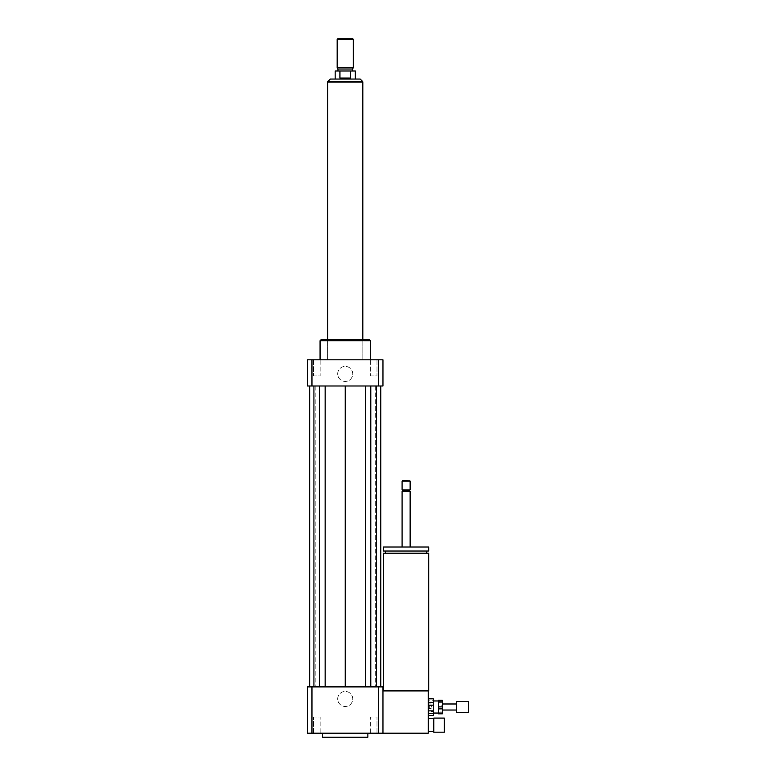 <?xml version="1.0" encoding="UTF-8"?>
<svg xmlns="http://www.w3.org/2000/svg" width="776" height="776" viewBox="0 0 776 776"><rect width="100%" height="100%" fill="white"/><g stroke="black" fill="none" stroke-linecap="round" stroke-linejoin="round"><path stroke-width="0.58" stroke-dasharray="3.88 2.91" d="M316.802 733.174L313.455 733.174L316.802 733.174M316.802 717.072L313.455 717.072L316.802 717.072M370.317 733.174L377 733.174L370.317 733.174L370.317 717.072L377 717.072L370.317 717.072L377 717.072L370.317 717.072L370.317 733.174L377 733.174L370.317 733.174M320.149 733.174L313.455 733.174L320.149 733.174L320.149 717.072L313.455 717.072L320.149 717.072L320.149 733.174M316.802 359.821L313.455 359.821L316.802 359.821M316.802 375.923L313.455 375.923L316.802 375.923M320.149 359.821L313.455 359.821L320.149 359.821L320.149 375.923L313.455 375.923L320.149 375.923L320.149 359.821M373.663 359.821L370.317 359.821L373.663 359.821M373.663 375.923L370.317 375.923L373.663 375.923M370.317 359.821L377 359.821L370.317 359.821L370.317 375.923L377 375.923L370.317 375.923L370.317 359.821M337.705 698.963A7.527 7.527 0 0 1 345.233 691.435A7.527 7.527 0 0 1 352.75 698.963A7.527 7.527 0 0 1 345.233 706.48A7.527 7.527 0 0 1 337.705 698.963M352.75 698.963A7.527 7.527 0 0 0 341.469 692.444A7.527 7.527 0 0 0 341.469 705.471A7.527 7.527 0 0 0 352.75 698.963M337.705 373.916A7.527 7.527 0 0 1 345.233 366.388A7.527 7.527 0 0 1 352.75 373.916A7.527 7.527 0 0 1 345.233 381.433A7.527 7.527 0 0 1 337.705 373.916M352.75 373.916A7.527 7.527 0 0 0 341.469 367.397A7.527 7.527 0 0 0 341.469 380.424A7.527 7.527 0 0 0 352.75 373.916M429.264 706.005L429.264 708.013L429.264 706.005L428.255 706.005L428.255 708.013L428.255 706.005M444.357 718.081L444.357 732.166M433.784 718.081L433.784 732.166M433.289 718.586L433.289 731.661M428.255 718.586L428.255 731.661L428.255 718.586M428.759 553.24L383.47 553.24M428.255 690.912L406.11 690.912L428.255 690.912L428.255 733.174L382.966 733.174L382.966 690.912L428.759 690.912M406.11 553.24L426.742 553.24L406.11 553.24M406.11 551.028L426.742 551.028L406.11 551.028M428.759 551.028L383.47 551.028M428.759 547.002L383.47 547.002M406.11 547.002L402.084 547.002L406.11 547.002M410.135 491.402L402.084 491.402M409.389 490.645L402.841 490.645M410.135 489.889L402.084 489.889M410.135 481.091L402.084 481.091M409.641 480.587L402.589 480.587M382.966 690.912L382.966 733.174L307.49 733.174L307.49 686.886L311.952 686.886L311.952 733.174M367.873 737.2L322.583 737.2M322.583 733.174L367.873 733.174L322.583 733.174M382.966 733.174L382.966 686.886L311.952 686.886M309.808 686.886L315.192 686.886L309.808 686.886L309.808 385.992L315.192 385.992L309.808 385.992M309.711 686.886L315.192 686.886L309.711 686.886L313.931 686.886L309.711 686.886L309.711 385.992L315.192 385.992L309.711 385.992L313.931 385.992L309.711 385.992L309.711 686.886L309.711 385.992M319.673 686.886L313.931 686.886L325.154 686.886L319.673 686.886L319.673 385.992L313.931 385.992L319.673 385.992M345.233 686.886L325.154 686.886L365.312 686.886L345.233 686.886L345.233 385.992L325.154 385.992L345.233 385.992M370.792 686.886L376.525 686.886L370.792 686.886L370.792 385.992L365.312 385.992L376.525 385.992L370.792 385.992M380.754 686.886L375.274 686.886L380.754 686.886L380.754 385.992L375.274 385.992L380.754 385.992L380.754 686.886L380.754 385.992M380.657 686.886L375.274 686.886L380.657 686.886L380.657 385.992L375.274 385.992L380.657 385.992M378.513 686.886L378.513 733.174M370.385 340.703L320.071 340.703M345.233 359.821L320.071 359.821L345.233 359.821M369.386 339.694L321.08 339.694M345.233 339.694L327.618 339.694L345.233 339.694M307.49 385.992L382.966 385.992L382.966 359.821L307.49 359.821L307.49 385.992M311.952 385.992L311.952 359.821M378.513 385.992L378.513 359.821M375.274 385.992L375.274 686.886L375.274 385.992M376.525 385.992L376.525 686.886M365.312 385.992L365.312 686.886M315.192 385.992L315.192 686.886L315.192 385.992M325.154 385.992L325.154 686.886M313.931 385.992L313.931 686.886M335.164 79.055L355.292 79.055M335.164 71.004L339.927 71.004L339.927 78.046L345.233 78.919L350.529 78.046L350.529 71.004L355.292 71.004M339.927 78.046L350.529 78.046M350.529 71.004L339.927 71.004M330.285 79.055L360.171 79.055M327.618 82.072L362.838 82.072M337.686 38.8L352.779 38.8M337.182 39.304L353.284 39.304M337.182 67.687L353.284 67.687M337.938 68.986L352.527 68.986M345.233 71.004L337.938 71.004L345.233 71.004M438.314 700.971L438.314 705.142L442.339 705.142L442.339 700.971L438.314 700.971L438.314 713.047L438.314 700.194M442.339 713.823L442.339 713.173L438.314 713.173L438.314 713.823M438.314 707.14L438.314 711.961L442.339 711.961L442.339 707.14L438.314 707.14L438.314 705.142M438.314 711.961L438.314 713.173M442.339 705.142L442.339 707.14M442.339 711.961L442.339 713.173M431.272 707.198L431.272 705.5L431.272 707.198M428.255 706.82L428.255 708.517L428.255 706.82M428.255 715.171L433.289 715.171L433.289 711.679L428.255 711.679L428.255 715.559L428.255 698.458L428.255 700.709L433.289 700.709L433.289 698.468L428.255 698.468M428.255 708.876L433.289 708.876L433.289 703.134L428.255 703.134L428.255 711.679M433.289 708.876L433.289 711.679M433.289 700.709L433.289 703.134M433.289 706.257L433.289 713.047L433.289 706.257M428.255 700.709L428.255 703.134M468.51 701.475L468.51 712.543M456.433 701.475L456.433 712.543M456.433 706.635L456.433 710.03L456.433 706.635M442.339 706.635L442.339 710.03L442.339 706.635M442.339 700.194L442.339 700.971M362.693 81.567L327.773 81.567M313.455 733.174L313.455 717.072L313.455 733.174M377 733.174L377 717.072L377 733.174M313.455 359.821L313.455 375.923L313.455 359.821M377 359.821L377 375.923L377 359.821M428.255 708.013L429.264 708.013M362.838 359.821L362.838 339.694L362.838 359.821M327.618 359.821L327.618 339.694L327.618 359.821M428.255 705.5L431.272 705.5L432.183 707.014L431.272 708.517L428.255 708.517"/><path stroke-width="1.16" d="M444.357 732.166L444.357 718.081L433.784 718.081L433.784 732.166L444.357 732.166M433.784 732.166L433.289 731.661L433.784 718.081M433.289 718.586L428.255 718.586M383.47 690.912L383.47 553.24L428.759 553.24L428.759 690.912L382.966 690.912M406.11 551.028L428.759 551.028L428.759 547.002L383.47 547.002L383.47 551.028L406.11 551.028M402.084 547.002L402.084 491.402L410.135 491.402L410.135 547.002M402.084 491.402L402.841 490.645L409.389 490.645L410.135 491.402M406.11 489.889L410.135 489.889L410.135 481.091L402.084 481.091L402.084 489.889L406.11 489.889M402.084 481.091L402.589 480.587L410.135 481.091M311.952 686.886L311.952 733.174L307.49 733.174L307.49 686.886L378.513 686.886L378.513 733.174L428.255 733.174L428.255 690.912M322.583 733.174L322.583 737.2L367.873 737.2L367.873 733.174M378.513 686.886L382.966 686.886L382.966 733.174M311.952 733.174L378.513 733.174M320.071 359.821L320.071 340.703L370.385 340.703L370.385 359.821M320.071 340.703L321.08 339.694L369.386 339.694L370.385 340.703M378.513 385.992L378.513 359.821L382.966 359.821L382.966 385.992L307.49 385.992L307.49 359.821L311.952 359.821L311.952 385.992M378.513 359.821L311.952 359.821M365.312 385.992L365.312 686.886M345.233 385.992L345.233 686.886M370.792 385.992L370.792 686.886M376.525 385.992L376.525 686.886M380.754 385.992L380.754 686.886M309.711 385.992L309.711 686.886M313.931 385.992L313.931 686.886M319.673 385.992L319.673 686.886M325.154 385.992L325.154 686.886M339.927 78.046L339.927 71.004L350.529 71.004L350.529 78.046L339.927 78.046L350.529 78.046M350.529 71.004L355.292 71.004L355.292 79.055L335.164 79.055L335.164 71.004L339.927 71.004M360.171 79.055L330.285 79.055L327.773 81.567L362.693 81.567L360.171 79.055M353.284 39.304L352.779 38.8L337.686 38.8L337.182 39.304L337.182 67.687L353.284 67.687L353.284 39.304L337.182 39.304M353.284 67.687L352.527 68.986L337.938 68.986L337.182 67.687M362.838 339.694L362.838 82.072L327.618 82.072L327.618 339.694M438.314 706.878L438.314 702.067L442.339 702.067L442.339 706.878L438.314 706.878L438.314 708.876L442.339 708.876L442.339 713.047L438.314 713.047L438.314 708.876M433.289 713.047L438.314 713.047L438.314 713.823L442.339 713.823L442.339 713.047M438.314 700.844L438.314 700.194L442.339 700.194L442.339 700.844L438.314 700.844L438.314 702.067M442.339 702.067L442.339 700.844M442.339 708.876L442.339 706.878M428.255 705.151L433.289 705.151L433.289 710.884L428.255 710.884M428.255 698.846L433.289 698.846L433.289 702.338L428.255 702.338M428.255 713.309L433.289 713.309L433.289 715.55L428.255 715.55L433.289 715.55M433.289 698.846L428.255 698.458M433.289 705.151L433.289 702.338M433.289 713.309L433.289 710.884M468.51 712.543L468.51 701.475L456.433 701.475L456.433 712.543L468.51 712.543M433.289 731.661L428.255 731.661M426.742 553.24L426.742 551.028M385.488 553.24L385.488 551.028M409.389 490.645L410.135 489.889M402.841 490.645L402.084 489.889M327.773 81.567L327.773 82.072M362.693 81.567L362.693 82.072M337.938 68.986L337.938 71.004M352.527 68.986L352.527 71.004M456.433 703.987L442.339 703.987M456.433 710.03L442.339 710.03M438.314 700.971L433.289 700.971"/></g></svg>
